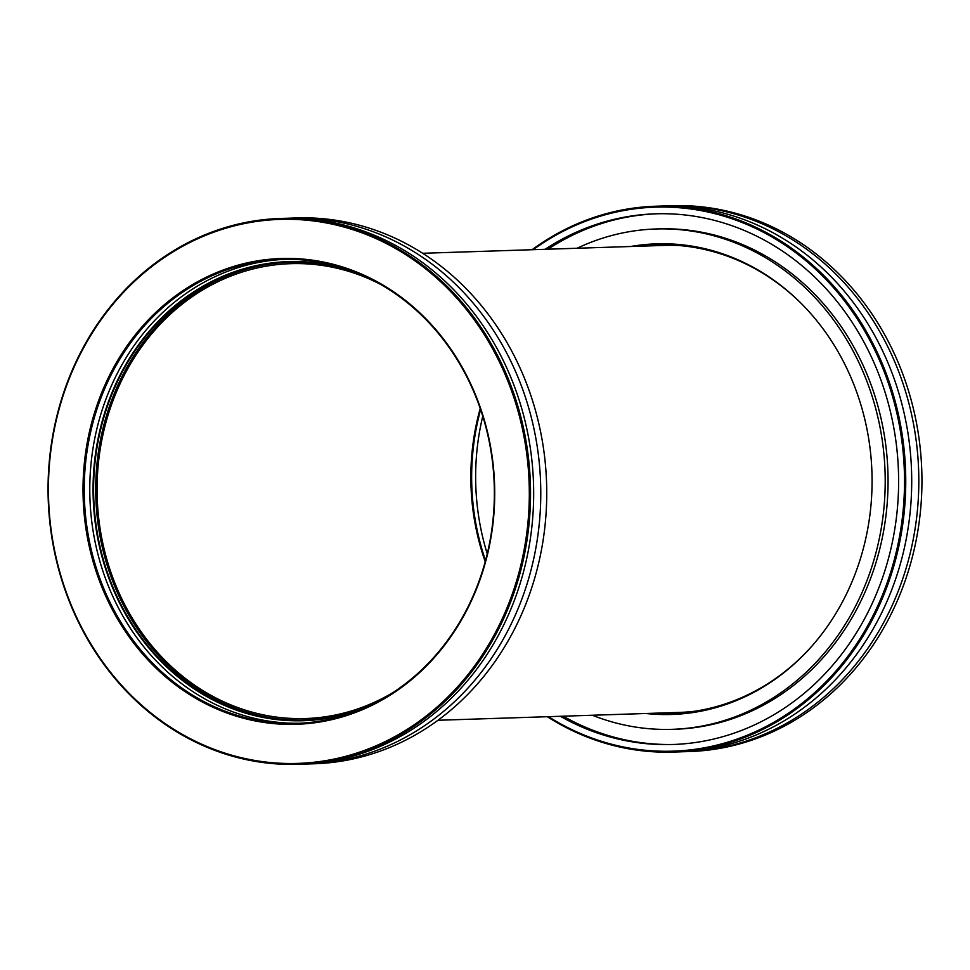 <?xml version="1.0" encoding="UTF-8"?>
<svg xmlns="http://www.w3.org/2000/svg" width="970" height="970" viewBox="0 0 970 970"><rect width="100%" height="100%" fill="white"/><g stroke="black" fill="none" stroke-linecap="round" stroke-linejoin="round"><path stroke-width="1.45" d="M480.223 408.467A227.55 201.008 -91.9 0 0 485.218 561.678M379.561 283.834A227.55 201.008 -91.9 0 0 290.697 263.67A227.55 201.008 -91.9 0 0 103.705 431.31A227.55 201.008 -91.9 0 0 192.606 683.802A227.55 201.008 -91.9 0 0 305.526 718.527A227.55 201.008 -91.9 0 0 392.899 692.604M437.931 720.273L679.509 712.404A233.624 206.367 -91.9 0 0 694.047 711.337M678.854 245.519A233.624 206.367 -91.9 0 0 664.28 245.41L422.702 253.291M673.398 752.065L679.376 751.871A273.067 241.215 -91.9 0 0 903.749 550.693A273.067 241.215 -91.9 0 0 797.073 247.702A273.067 241.215 -91.9 0 0 661.564 206.04L655.599 206.234A273.067 241.215 88.1 0 1 791.108 247.896A273.067 241.215 88.1 0 1 897.784 550.887A273.067 241.215 88.1 0 1 673.398 752.065A273.067 241.215 88.1 0 1 547.298 716.709M630.658 246.501A235.443 207.98 88.1 0 1 773.236 279.772A235.443 207.98 88.1 0 1 801.087 303.295A235.443 207.98 88.1 0 1 812.254 645.717A235.443 207.98 88.1 0 1 645.887 713.496M658.375 713.083A234.231 206.913 -91.9 0 0 673.265 713.205A234.231 206.913 -91.9 0 0 812.654 645.268M801.523 303.731A234.231 206.913 -91.9 0 0 774.23 280.754A234.231 206.913 -91.9 0 0 657.999 245.01A234.231 206.913 -91.9 0 0 643.146 246.101M548.438 716.672A272.146 240.414 -91.9 0 0 871.885 617.938A272.146 240.414 -91.9 0 0 790.259 248.684A272.146 240.414 -91.9 0 0 533.209 249.69M532.069 249.726A273.067 241.215 88.1 0 1 655.599 206.234M682.916 751.726A273.067 241.215 -91.9 0 0 686.481 751.641L689.597 751.532A273.067 241.215 -91.9 0 0 913.982 550.354A273.067 241.215 -91.9 0 0 807.307 247.374A273.067 241.215 -91.9 0 0 671.798 205.701L668.669 205.798A273.067 241.215 -91.9 0 0 665.129 205.943M686.481 751.641A273.067 241.215 -91.9 0 0 910.854 550.463A273.067 241.215 -91.9 0 0 804.178 247.471A273.067 241.215 -91.9 0 0 668.669 205.798M560.357 716.284A265.477 234.51 -91.9 0 0 672.731 744.499A265.477 234.51 -91.9 0 0 890.872 548.911A265.477 234.51 -91.9 0 0 787.155 254.334A265.477 234.51 -91.9 0 0 655.417 213.824A265.477 234.51 -91.9 0 0 545.128 249.29M563.206 716.187A265.477 234.51 -91.9 0 0 674.15 744.439M592.355 715.242A250.308 221.112 -91.9 0 0 672.234 729.331L675.071 729.246A250.308 221.112 -91.9 0 0 880.76 544.825A250.308 221.112 -91.9 0 0 782.972 267.089A250.308 221.112 -91.9 0 0 658.763 228.896L655.914 228.981A250.308 221.112 -91.9 0 0 577.114 248.247M672.234 729.331A250.308 221.112 -91.9 0 0 877.911 544.922A250.308 221.112 -91.9 0 0 780.122 267.187A250.308 221.112 -91.9 0 0 655.914 228.981M664.632 712.889A234.231 206.913 -91.9 0 0 676.393 713.083M487.243 553.797A232.097 205.034 88.1 0 1 482.757 416.203M480.623 409.607A229.065 202.354 -91.9 0 0 485.533 560.514M661.128 244.937A234.231 206.913 -91.9 0 0 649.403 245.895M656.848 213.788A265.477 234.51 -91.9 0 0 547.977 249.205M287.084 218.274A273.067 241.215 88.1 0 1 290.624 218.129A273.067 241.215 88.1 0 1 426.133 259.802A273.067 241.215 88.1 0 1 532.809 562.794A273.067 241.215 88.1 0 1 308.436 763.96A273.067 241.215 88.1 0 1 304.871 764.057M308.436 763.96L314.401 763.766A273.067 241.215 -91.9 0 0 538.774 562.6A273.067 241.215 -91.9 0 0 432.099 259.608A273.067 241.215 -91.9 0 0 296.602 217.935L290.624 218.129M162.693 721.874A272.146 240.414 -91.9 0 0 493.548 636.065A272.146 240.414 -91.9 0 0 415.051 260.918A272.146 240.414 -91.9 0 0 84.196 346.726A272.146 240.414 -91.9 0 0 162.693 721.874M415.9 260.142A273.067 241.215 88.1 0 1 522.575 563.121A273.067 241.215 88.1 0 1 298.202 764.299A273.067 241.215 88.1 0 1 162.693 722.626A273.067 241.215 88.1 0 1 56.017 419.646A273.067 241.215 88.1 0 1 280.403 218.468A273.067 241.215 88.1 0 1 415.9 260.142M180.832 688.724A233.018 205.834 88.1 0 1 113.635 367.533A233.018 205.834 88.1 0 1 396.9 294.068A233.018 205.834 88.1 0 1 464.109 615.259A233.018 205.834 88.1 0 1 180.832 688.724M396.912 294.819A232.097 205.034 -91.9 0 0 281.736 259.402A232.097 205.034 -91.9 0 0 91.01 430.401A232.097 205.034 -91.9 0 0 181.681 687.936A232.097 205.034 -91.9 0 0 296.868 723.365A232.097 205.034 -91.9 0 0 487.583 552.366A232.097 205.034 -91.9 0 0 396.912 294.819M280.403 218.468L283.519 218.359A273.067 241.215 88.1 0 1 419.028 260.033A273.067 241.215 88.1 0 1 525.704 563.024A273.067 241.215 88.1 0 1 301.33 764.202L298.202 764.299M304.507 720.067A229.065 202.354 88.1 0 1 191.902 685.087A229.065 202.354 88.1 0 1 102.274 431.492A229.065 202.354 88.1 0 1 289.581 262.191M381.161 699.697A229.065 202.354 88.1 0 1 303.44 720.116A229.065 202.354 88.1 0 1 189.768 685.147A229.065 202.354 88.1 0 1 100.286 430.983A229.065 202.354 88.1 0 1 288.514 262.215A229.065 202.354 88.1 0 1 367.4 277.517M299.633 723.244A232.097 205.034 88.1 0 1 187.222 687.754A232.097 205.034 88.1 0 1 96.2 431.735A232.097 205.034 88.1 0 1 284.501 259.329M350.91 270.606A229.672 202.888 -91.9 0 0 110.144 397.227A229.672 202.888 -91.9 0 0 189.489 685.669A229.672 202.888 -91.9 0 0 365.169 707.676"/></g></svg>
